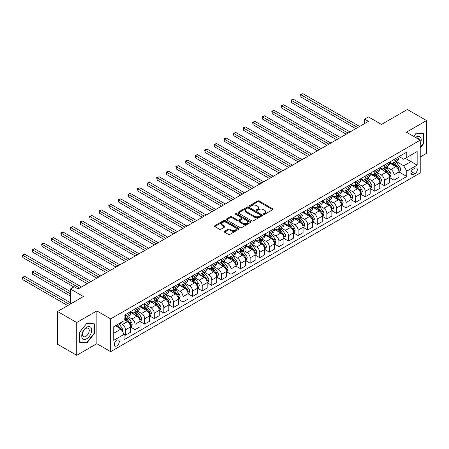 <?xml version="1.0" encoding="UTF-8"?>
<svg xmlns="http://www.w3.org/2000/svg" width="449" height="449" viewBox="0 0 449 449"><rect width="100%" height="100%" fill="white"/><g stroke="black" fill="none" stroke-linecap="round" stroke-linejoin="round"><path stroke-width="0.67" d="M263.625 214.302A0.746 0.432 0 0 0 264.68 214.302L272.683 209.683A1.066 0.617 0 0 0 272.992 209.251A1.066 0.617 0 0 0 272.683 208.813L259.129 200.989A1.066 0.617 0 0 0 257.619 200.989L249.622 205.608A0.746 0.432 0 0 0 249.403 205.911A0.746 0.432 0 0 0 249.622 206.214A0.746 0.432 0 0 0 250.677 206.214L251.709 205.62A3.407 1.97 0 0 1 256.531 205.62L257.659 206.271A3.407 1.97 0 0 1 258.658 207.663A3.407 1.97 0 0 1 257.659 209.054L256.626 209.649A0.746 0.432 0 0 0 256.407 209.958A0.746 0.432 0 0 0 256.626 210.261A0.746 0.432 0 0 0 257.681 210.261L258.714 209.661A3.407 1.97 0 0 1 263.535 209.661L264.663 210.317A3.407 1.97 0 0 1 265.662 211.703A3.407 1.97 0 0 1 264.663 213.095L263.625 213.696A0.746 0.432 0 0 0 263.411 213.999A0.746 0.432 0 0 0 263.625 214.302L263.625 213.696M116.813 345.904A3.474 2.004 120 0 0 119.08 342.845A3.474 2.004 120 0 0 118.547 340.061A3.474 2.004 120 0 0 116.813 340.235A3.474 2.004 120 0 0 114.54 343.294A3.474 2.004 120 0 0 115.073 346.072A3.474 2.004 120 0 0 116.813 345.904M224.567 231.336A1.066 0.617 0 0 0 224.253 231.768A1.066 0.617 0 0 0 224.567 232.206L228.367 234.4A1.066 0.617 0 0 0 229.871 234.4L238.761 229.271A1.066 0.617 0 0 0 239.07 228.833A1.066 0.617 0 0 0 238.761 228.401L225.207 220.577A1.066 0.617 0 0 0 223.697 220.577L214.813 225.707A1.066 0.617 0 0 0 214.499 226.139A1.066 0.617 0 0 0 214.813 226.577L219.404 229.226A1.066 0.617 0 0 0 220.914 229.226L224.713 227.031A1.066 0.617 0 0 0 225.028 226.593A1.066 0.617 0 0 0 224.713 226.161L222.44 224.848A2.851 1.644 0 0 1 221.604 223.681A2.851 1.644 0 0 1 223.361 222.165A2.851 1.644 0 0 1 226.464 222.519L235.388 227.671A2.851 1.644 0 0 1 236.225 228.833A2.851 1.644 0 0 1 234.468 230.354A2.851 1.644 0 0 1 231.358 230L229.871 229.142A1.066 0.617 0 0 0 228.367 229.142L224.567 231.336L224.567 232.206M420.219 156.998L426.55 153.345L426.55 120.568L407.372 109.5L381.482 124.446L368.438 116.914L364.605 119.131L368.438 121.342L78.07 288.988L74.231 286.771L70.398 288.988L70.398 304.046M76.728 322.539L76.728 355.316L96.866 343.687L96.866 310.91L76.728 322.539L57.545 311.466L83.441 296.52L70.398 288.988M96.866 310.91L110.673 318.885L420.219 140.167L420.219 172.944L110.673 351.662L110.673 318.885M426.55 120.568L406.412 132.197L420.219 140.167M251.788 220.88A1.066 0.617 0 0 0 253.292 220.88L262.177 215.75A1.066 0.617 0 0 0 262.491 215.312A1.066 0.617 0 0 0 262.177 214.88L248.623 207.056A1.066 0.617 0 0 0 247.118 207.056L238.234 212.186A1.066 0.617 0 0 0 237.919 212.618A1.066 0.617 0 0 0 238.234 213.056L251.788 220.88M235.933 214.465A0.746 0.432 0 0 1 236.69 214.571L250.452 222.519L241.584 227.637A1.066 0.617 0 0 1 240.075 227.637L226.521 219.814L226.521 218.944A1.066 0.617 0 0 0 226.212 219.381A1.066 0.617 0 0 0 226.521 219.814M226.521 218.944L230.326 216.749A1.066 0.617 0 0 1 231.83 216.749L237.33 219.92A1.066 0.617 0 0 0 238.834 219.92L241.354 218.467A1.066 0.617 0 0 0 241.669 218.029A1.066 0.617 0 0 0 241.354 217.597L235.635 214.291A0.746 0.432 0 0 1 235.416 213.988A0.746 0.432 0 0 1 235.877 213.589A0.746 0.432 0 0 1 236.69 213.685L250.469 221.638A1.066 0.617 0 0 1 250.778 222.075A1.066 0.617 0 0 1 250.469 222.508L250.469 221.638M76.728 355.316L57.545 344.243L57.545 311.466M414.927 168.207L413.237 169.178A3.362 1.942 120 0 0 411.043 172.147A3.362 1.942 120 0 0 411.559 174.841A3.362 1.942 120 0 0 413.237 174.672L414.927 173.696A3.362 1.942 120 0 0 417.127 170.732A3.362 1.942 120 0 0 416.61 168.038A3.362 1.942 120 0 0 414.927 168.207M399.088 156.578L403.73 159.26L406.794 157.487L406.794 152.127L124.098 315.344L124.098 320.698L113.743 326.681L113.743 340.32L124.098 334.342L124.098 339.702L406.794 176.491L406.794 171.131L403.73 165.816L396.097 161.41M406.794 157.487L417.155 151.509L417.155 165.148L406.794 171.131M96.866 343.687L110.673 351.662M364.605 119.131L364.605 123.559M405.34 158.329L411.015 161.606L411.015 155.051L417.155 151.509M403.73 165.816L411.015 161.606L417.155 165.148M113.743 333.237L121.028 329.027L115.354 325.75M124.098 334.387L125.479 335.184L125.479 329.824A4.338 2.503 -120 0 0 122.409 324.509L119.956 323.095M125.479 335.184L130.468 332.305L130.468 326.945A4.338 2.503 -120 0 0 127.398 321.63L124.098 319.727M130.58 327.057L135.07 329.65L135.07 324.29A4.338 2.503 -120 0 0 132 318.975L127.595 316.427M135.07 329.65L140.054 326.771L140.054 321.411A4.338 2.503 -120 0 0 136.984 316.096L130.468 312.33M140.172 321.518L144.657 324.111L144.657 318.751A4.338 2.503 -120 0 0 141.592 313.436L137.181 310.893M144.657 324.111L149.646 321.231L149.646 315.871A4.338 2.503 -120 0 0 146.576 310.556L140.054 306.796M149.758 315.984L154.248 318.577L154.248 313.217A4.338 2.503 -120 0 0 151.178 307.902L146.772 305.359M154.248 318.577L159.232 315.698L159.232 310.338A4.338 2.503 -120 0 0 156.168 305.023L149.646 301.257M159.35 310.45L163.834 313.037L163.834 307.677A4.338 2.503 -120 0 0 160.77 302.362L156.364 299.82M163.834 313.037L168.824 310.158L168.824 304.798A4.338 2.503 -120 0 0 165.754 299.483L159.232 295.723M168.936 304.91L173.426 307.503L173.426 302.143A4.338 2.503 -120 0 0 170.356 296.828L165.95 294.286M173.426 307.503L178.416 304.624L178.416 299.264A4.338 2.503 -120 0 0 175.346 293.949L168.824 290.183M178.528 299.376L183.018 301.964L183.018 296.604A4.338 2.503 -120 0 0 179.948 291.289L175.542 288.746M183.018 301.964L188.002 299.085L188.002 293.73A4.338 2.503 -120 0 0 184.932 288.415L178.416 284.649M188.12 293.837L192.604 296.43L192.604 291.07A4.338 2.503 -120 0 0 189.534 285.755L185.128 283.212M192.604 296.43L197.594 293.551L197.594 288.191A4.338 2.503 -120 0 0 194.524 282.876L188.002 279.11M197.706 288.303L202.196 290.89L202.196 285.536A4.338 2.503 -120 0 0 199.126 280.221L194.72 277.673M202.196 290.89L207.18 288.017L207.18 282.657A4.338 2.503 -120 0 0 204.115 277.342L197.594 273.576M207.298 282.763L211.782 285.356L211.782 279.996A4.338 2.503 -120 0 0 208.718 274.681L204.312 272.139M211.782 285.356L216.772 282.477L216.772 277.117A4.338 2.503 -120 0 0 213.702 271.802L207.18 268.036M216.884 277.229L221.374 279.822L221.374 274.462A4.338 2.503 -120 0 0 218.304 269.147L213.898 266.599M221.374 279.822L226.358 276.943L226.358 271.583A4.338 2.503 -120 0 0 223.293 266.268L216.772 262.502M226.476 271.69L230.966 274.283L230.966 268.923A4.338 2.503 -120 0 0 227.896 263.608L223.49 261.065M230.966 274.283L235.95 271.404L235.95 266.044A4.338 2.503 -120 0 0 232.879 260.729L226.358 256.968M236.067 266.156L240.552 268.749L240.552 263.389A4.338 2.503 -120 0 0 237.482 258.074L233.076 255.532M240.552 268.749L245.541 265.87L245.541 260.51A4.338 2.503 -120 0 0 242.471 255.195L235.95 251.429M245.654 260.622L250.144 263.209L250.144 257.849A4.338 2.503 -120 0 0 247.073 252.534L242.668 249.992M250.144 263.209L255.127 260.33L255.127 254.97A4.338 2.503 -120 0 0 252.057 249.655L245.541 245.895M255.245 255.083L259.73 257.675L259.73 252.316A4.338 2.503 -120 0 0 256.665 247.001L252.259 244.458M259.73 257.675L264.719 254.796L264.719 249.436A4.338 2.503 -120 0 0 261.649 244.121L255.127 240.355M264.831 249.549L269.321 252.136L269.321 246.776A4.338 2.503 -120 0 0 266.251 241.461L261.846 238.919M269.321 252.136L274.305 249.257L274.305 243.902A4.338 2.503 -120 0 0 271.241 238.587L264.719 234.821M274.423 244.009L278.913 246.602L278.913 241.242A4.338 2.503 -120 0 0 275.843 235.927L271.437 233.385M278.913 246.602L283.897 243.723L283.897 238.363A4.338 2.503 -120 0 0 280.827 233.048L274.305 229.282M284.015 238.475L288.499 241.062L288.499 235.708A4.338 2.503 -120 0 0 285.429 230.393L281.023 227.845M288.499 241.062L293.489 238.189L293.489 232.829A4.338 2.503 -120 0 0 290.419 227.514L283.897 223.748M293.601 232.936L298.091 235.529L298.091 230.169A4.338 2.503 -120 0 0 295.021 224.854L290.615 222.311M298.091 235.529L303.075 232.649L303.075 227.289A4.338 2.503 -120 0 0 300.005 221.974L293.489 218.208M303.193 227.402L307.677 229.995L307.677 224.635A4.338 2.503 -120 0 0 304.613 219.32L300.207 216.772M307.677 229.995L312.667 227.115L312.667 221.755A4.338 2.503 -120 0 0 309.597 216.44L303.075 212.674M312.779 221.862L317.269 224.455L317.269 219.095A4.338 2.503 -120 0 0 314.199 213.78L309.793 211.238M317.269 224.455L322.253 221.576L322.253 216.216A4.338 2.503 -120 0 0 319.188 210.901L312.667 207.141M322.371 216.328L326.855 218.921L326.855 213.561A4.338 2.503 -120 0 0 323.791 208.246L319.385 205.704M326.855 218.921L331.845 216.042L331.845 210.682A4.338 2.503 -120 0 0 328.775 205.367L322.253 201.601M331.957 210.794L336.447 213.382L336.447 208.022A4.338 2.503 -120 0 0 333.377 202.707L328.971 200.164M336.447 213.382L341.436 210.502L341.436 205.142A4.338 2.503 -120 0 0 338.366 199.827L331.845 196.067M341.549 205.255L346.039 207.848L346.039 202.488A4.338 2.503 -120 0 0 342.969 197.173L338.563 194.63M346.039 207.848L351.023 204.969L351.023 199.609A4.338 2.503 -120 0 0 347.953 194.294L341.436 190.528M351.14 199.721L355.625 202.308L355.625 196.948A4.338 2.503 -120 0 0 352.56 191.633L348.149 189.091M355.625 202.308L360.614 199.429L360.614 194.075A4.338 2.503 -120 0 0 357.544 188.76L351.023 184.994M360.727 194.181L365.217 196.774L365.217 191.414A4.338 2.503 -120 0 0 362.147 186.099L357.741 183.557M365.217 196.774L370.201 193.895L370.201 188.535A4.338 2.503 -120 0 0 367.136 183.22L360.614 179.454M370.318 188.647L374.803 191.235L374.803 185.88A4.338 2.503 -120 0 0 371.738 180.565L367.333 178.017M374.803 191.235L379.792 188.361L379.792 183.001A4.338 2.503 -120 0 0 376.722 177.686L370.201 173.92M379.905 183.108L384.395 185.701L384.395 180.341A4.338 2.503 -120 0 0 381.324 175.026L376.919 172.483M384.395 185.701L389.384 182.822L389.384 177.462A4.338 2.503 -120 0 0 386.314 172.147L379.792 168.381M389.496 177.574L393.986 180.167L393.986 174.807A4.338 2.503 -120 0 0 390.916 169.492L386.51 166.944M393.986 180.167L398.97 177.288L398.97 171.928A4.338 2.503 -120 0 0 395.9 166.613L389.384 162.847M389.496 162.117L390.916 162.936A4.338 2.503 -120 0 0 393.083 163.15A4.338 2.503 -120 0 0 393.986 161.163L393.986 159.524M379.905 167.651L381.324 168.47A4.338 2.503 -120 0 0 383.497 168.684A4.338 2.503 -120 0 0 384.395 166.697L384.395 165.058M370.318 173.191L371.738 174.01A4.338 2.503 -120 0 0 373.905 174.223A4.338 2.503 -120 0 0 374.803 172.236L374.803 170.598M360.727 178.724L362.147 179.544A4.338 2.503 -120 0 0 364.319 179.757A4.338 2.503 -120 0 0 365.217 177.77L365.217 176.131M351.14 184.258L352.56 185.078A4.338 2.503 -120 0 0 354.727 185.297A4.338 2.503 -120 0 0 355.625 183.31L355.625 181.671M341.549 189.798L342.969 190.617A4.338 2.503 -120 0 0 345.141 190.831A4.338 2.503 -120 0 0 346.039 188.844L346.039 187.205M331.957 195.332L333.377 196.151A4.338 2.503 -120 0 0 335.549 196.37A4.338 2.503 -120 0 0 336.447 194.383L336.447 192.744M322.371 200.871L323.791 201.691A4.338 2.503 -120 0 0 325.957 201.904A4.338 2.503 -120 0 0 326.855 199.917L326.855 198.278M312.779 206.405L314.199 207.225A4.338 2.503 -120 0 0 316.371 207.444A4.338 2.503 -120 0 0 317.269 205.457L317.269 203.818M303.193 211.945L304.613 212.764A4.338 2.503 -120 0 0 306.779 212.978A4.338 2.503 -120 0 0 307.677 210.991L307.677 209.352M293.601 217.479L295.021 218.298A4.338 2.503 -120 0 0 297.193 218.511A4.338 2.503 -120 0 0 298.091 216.525L298.091 214.886M284.009 223.018L285.429 223.838A4.338 2.503 -120 0 0 287.601 224.051A4.338 2.503 -120 0 0 288.499 222.064L288.499 220.425M274.423 228.552L275.843 229.372A4.338 2.503 -120 0 0 278.01 229.585A4.338 2.503 -120 0 0 278.913 227.598L278.913 225.959M264.831 234.086L266.251 234.911A4.338 2.503 -120 0 0 268.423 235.124A4.338 2.503 -120 0 0 269.321 233.138L269.321 231.499M255.245 239.626L256.665 240.445A4.338 2.503 -120 0 0 258.832 240.658A4.338 2.503 -120 0 0 259.73 238.672L259.73 237.033M245.654 245.16L247.073 245.979A4.338 2.503 -120 0 0 249.246 246.198A4.338 2.503 -120 0 0 250.144 244.211L250.144 242.572M236.067 250.699L237.482 251.519A4.338 2.503 -120 0 0 239.654 251.732A4.338 2.503 -120 0 0 240.552 249.745L240.552 248.106M226.476 256.233L227.896 257.053A4.338 2.503 -120 0 0 230.062 257.271A4.338 2.503 -120 0 0 230.966 255.285L230.966 253.646M216.884 261.773L218.304 262.592A4.338 2.503 -120 0 0 220.476 262.805A4.338 2.503 -120 0 0 221.374 260.818L221.374 259.18M207.298 267.307L208.718 268.126A4.338 2.503 -120 0 0 210.884 268.339A4.338 2.503 -120 0 0 211.782 266.358L211.782 264.719M197.706 272.846L199.126 273.666A4.338 2.503 -120 0 0 201.298 273.879A4.338 2.503 -120 0 0 202.196 271.892L202.196 270.253M188.12 278.38L189.534 279.199A4.338 2.503 -120 0 0 191.706 279.413A4.338 2.503 -120 0 0 192.604 277.426L192.604 275.787M178.528 283.92L179.948 284.739A4.338 2.503 -120 0 0 182.114 284.952A4.338 2.503 -120 0 0 183.018 282.965L183.018 281.327M168.936 289.453L170.356 290.273A4.338 2.503 -120 0 0 172.528 290.486A4.338 2.503 -120 0 0 173.426 288.499L173.426 286.86M159.35 294.987L160.77 295.807A4.338 2.503 -120 0 0 162.936 296.026A4.338 2.503 -120 0 0 163.834 294.039L163.834 292.4M149.758 300.527L151.178 301.346A4.338 2.503 -120 0 0 153.35 301.56A4.338 2.503 -120 0 0 154.248 299.573L154.248 297.934M140.172 306.061L141.592 306.88A4.338 2.503 -120 0 0 143.759 307.099A4.338 2.503 -120 0 0 144.657 305.112L144.657 303.473M130.58 311.6L132 312.42A4.338 2.503 -120 0 0 134.172 312.633A4.338 2.503 -120 0 0 135.07 310.646L135.07 309.007M399.088 172.034L406.794 176.491M393.083 163.15L398.072 160.271A4.338 2.503 -120 0 0 398.97 158.284L398.97 156.645M383.497 168.684L388.48 165.804A4.338 2.503 -120 0 0 389.384 163.823L389.384 162.184M373.905 174.223L378.894 171.344A4.338 2.503 -120 0 0 379.792 169.357L379.792 167.718M364.319 179.757L369.303 176.878A4.338 2.503 -120 0 0 370.201 174.891L370.201 173.252M354.727 185.297L359.716 182.417A4.338 2.503 -120 0 0 360.614 180.431L360.614 178.792M345.141 190.831L350.125 187.951A4.338 2.503 -120 0 0 351.023 185.965L351.023 184.326M335.549 196.37L340.533 193.491A4.338 2.503 -120 0 0 341.436 191.504L341.436 189.865M325.957 201.904L330.947 199.025A4.338 2.503 -120 0 0 331.845 197.038L331.845 195.399M316.371 207.444L321.355 204.564A4.338 2.503 -120 0 0 322.253 202.578L322.253 200.939M306.779 212.978L311.769 210.098A4.338 2.503 -120 0 0 312.667 208.112L312.667 206.473M297.193 218.511L302.177 215.638A4.338 2.503 -120 0 0 303.075 213.651L303.075 212.012M287.601 224.051L292.585 221.172A4.338 2.503 -120 0 0 293.489 219.185L293.489 217.546M278.01 229.585L282.999 226.706A4.338 2.503 -120 0 0 283.897 224.719L283.897 223.08M268.423 235.124L273.407 232.245A4.338 2.503 -120 0 0 274.305 230.258L274.305 228.62M258.832 240.658L263.821 237.779A4.338 2.503 -120 0 0 264.719 235.792L264.719 234.154M249.246 246.198L254.229 243.319A4.338 2.503 -120 0 0 255.127 241.332L255.127 239.693M239.654 251.732L244.643 248.853A4.338 2.503 -120 0 0 245.541 246.866L245.541 245.227M230.062 257.271L235.052 254.392A4.338 2.503 -120 0 0 235.95 252.405L235.95 250.767M220.476 262.805L225.46 259.926A4.338 2.503 -120 0 0 226.358 257.939L226.358 256.3M210.884 268.339L215.874 265.466A4.338 2.503 -120 0 0 216.772 263.479L216.772 261.84M201.298 273.879L206.282 271A4.338 2.503 -120 0 0 207.18 269.013L207.18 267.374M191.706 279.413L196.696 276.533A4.338 2.503 -120 0 0 197.594 274.547L197.594 272.908M182.114 284.952L187.104 282.073A4.338 2.503 -120 0 0 188.002 280.086L188.002 278.447M172.528 290.486L177.512 287.607A4.338 2.503 -120 0 0 178.416 285.62L178.416 283.981M162.936 296.026L167.926 293.146A4.338 2.503 -120 0 0 168.824 291.16L168.824 289.521M153.35 301.56L158.334 298.68A4.338 2.503 -120 0 0 159.232 296.694L159.232 295.055M143.759 307.099L148.748 304.22A4.338 2.503 -120 0 0 149.646 302.233L149.646 300.594M134.172 312.633L139.156 309.754A4.338 2.503 -120 0 0 140.054 307.767L140.054 306.128M124.098 318.347A4.338 2.503 -120 0 0 124.581 318.167L129.565 315.293A4.338 2.503 -120 0 0 130.468 313.307L130.468 311.668M124.581 318.167A4.338 2.503 -120 0 0 125.479 316.186L125.479 314.547M121.028 329.027L124.098 334.342M420.219 147.923L423.789 143.489L423.789 133.617L416.386 132.955L413.641 136.373M79.49 342.267L86.893 342.929L94.296 333.719L94.296 323.847L86.893 323.19L79.49 332.395L79.49 342.267M423.407 143.265L423.789 143.489M93.908 333.5L94.296 333.719M86.107 342.475L86.893 342.929M263.928 214.409L264.663 213.982A3.407 1.97 0 0 0 265.662 212.59L265.662 211.703M258.658 207.663L258.658 208.549A3.407 1.97 0 0 1 257.659 209.941L256.923 210.368M272.666 209.694L259.129 201.876A1.066 0.617 0 0 0 257.619 201.876L249.919 206.321M262.165 215.756L248.623 207.938A1.066 0.617 0 0 0 247.118 207.938L238.245 213.062M260.297 215.621A0.746 0.432 0 0 0 260.515 215.312A0.746 0.432 0 0 0 260.297 215.009L248.398 208.14A0.746 0.432 0 0 0 247.343 208.14L246.254 208.774A3.407 1.97 0 0 0 245.255 210.16A3.407 1.97 0 0 0 246.254 211.552L254.387 216.25A3.407 1.97 0 0 0 259.202 216.25L260.297 215.621L260.297 216.502A0.746 0.432 0 0 0 260.515 216.199L260.515 215.312M245.255 210.16L245.255 211.047A3.407 1.97 0 0 0 246.254 212.439L246.254 211.552M260.297 216.502L259.202 217.136A3.407 1.97 0 0 1 254.387 217.136L246.254 212.439M226.537 219.825L230.326 217.636L230.326 216.749M241.669 218.029L241.669 218.916A1.066 0.617 0 0 1 241.354 219.353L238.834 220.807A1.066 0.617 0 0 1 237.33 220.807L231.83 217.636A1.066 0.617 0 0 0 230.326 217.636M243.032 223.215A2.851 1.644 0 0 0 246.136 223.574A2.851 1.644 0 0 0 247.893 222.053A2.851 1.644 0 0 0 247.062 220.891L243.919 219.073A1.066 0.617 0 0 0 242.409 219.073L239.889 220.532A1.066 0.617 0 0 0 239.575 220.964A1.066 0.617 0 0 0 239.889 221.402L243.032 223.215L243.032 224.102A2.851 1.644 0 0 0 246.136 224.461A2.851 1.644 0 0 0 247.893 222.94L247.893 222.053M239.575 220.964L239.575 221.851A1.066 0.617 0 0 0 239.889 222.289L239.889 221.402M243.032 224.102L239.889 222.289M236.225 228.833L236.225 229.72A2.851 1.644 0 0 1 234.468 231.241A2.851 1.644 0 0 1 231.358 230.881L229.871 230.023A1.066 0.617 0 0 0 228.367 230.023L224.579 232.212M221.604 223.681L221.604 224.567A2.851 1.644 0 0 0 222.44 225.735L222.44 224.848M224.702 227.037L222.44 225.735M238.761 228.401L238.761 229.271L225.207 221.458A1.066 0.617 0 0 0 223.697 221.458L214.83 226.582L214.813 225.707M398.97 172.102L399.891 171.574L400.66 169.357A2.874 1.661 -120 0 0 399.739 166.91L396.607 162.723A8.301 4.793 -120 0 0 395.698 161.64M392.583 164.693A8.301 4.793 -120 0 0 390.883 162.914M398.706 170.345L399.105 169.481A2.874 1.661 -120 0 0 398.285 167.752L395.148 163.565A8.301 4.793 -120 0 0 394.244 162.482M393.47 162.925A6.887 3.979 60 0 1 394.604 164.211L397.253 167.752M300.965 119.153L336.598 139.729L281.787 108.08L281.787 105.863L283.706 104.757L340.437 137.512M393.324 163.015A8.301 4.793 60 0 1 394.228 164.098L396.31 166.882M357.696 127.544L300.965 94.795L302.884 93.684L359.615 126.438M355.782 128.655L300.965 97.006L300.965 94.795L300.544 94.548L302.884 93.684M300.965 97.006L300.544 94.548M389.384 177.641L390.304 177.108L391.068 174.891A2.874 1.661 -120 0 0 390.153 172.444L387.016 168.263A8.301 4.793 -120 0 0 386.112 167.174M382.991 170.233A8.301 4.793 -120 0 0 381.296 168.454M389.12 175.879L389.519 175.015A2.874 1.661 -120 0 0 388.694 173.286L385.556 169.105A8.301 4.793 -120 0 0 384.653 168.016M383.884 168.465A6.887 3.979 60 0 1 385.012 169.75L387.667 173.292M291.379 124.687L327.012 145.263L272.201 113.614L272.201 111.403L274.115 110.297L330.846 143.046M383.732 168.549A8.301 4.793 60 0 1 384.636 169.632L386.724 172.416M379.792 183.175L380.713 182.642L381.482 180.431A2.874 1.661 -120 0 0 380.561 177.984L377.429 173.797A8.301 4.793 -120 0 0 376.52 172.713M373.405 175.767A8.301 4.793 -120 0 0 371.705 173.988M379.528 181.413L379.927 180.554A2.874 1.661 -120 0 0 379.102 178.825L375.97 174.639A8.301 4.793 -120 0 0 375.067 173.555M374.292 173.999A6.887 3.979 60 0 1 375.42 175.284L378.075 178.825M281.787 130.227L317.421 150.797L262.609 119.153L262.609 116.936L264.528 115.831L321.26 148.585M374.146 174.089A8.301 4.793 60 0 1 375.05 175.172L377.132 177.95M370.201 188.715L371.121 188.182L371.89 185.965A2.874 1.661 -120 0 0 370.975 183.518L367.838 179.336A8.301 4.793 -120 0 0 366.934 178.247M363.813 181.306A8.301 4.793 -120 0 0 362.113 179.527M369.942 186.952L370.335 186.088A2.874 1.661 -120 0 0 369.516 184.359L366.378 180.178A8.301 4.793 -120 0 0 365.475 179.089M364.7 179.538A6.887 3.979 60 0 1 365.834 180.824L368.483 184.365M272.201 135.761L307.834 156.336L253.017 124.687L253.017 122.476L254.937 121.365L311.668 154.119M364.554 179.622A8.301 4.793 60 0 1 365.458 180.706L367.546 183.489M348.11 133.084L291.379 100.329L293.292 99.223L350.024 131.972M346.19 134.189L291.379 102.546L291.379 100.329L290.958 100.088L293.292 99.223M291.379 102.546L290.958 100.088M338.518 138.618L281.366 105.622L283.706 104.757M281.787 108.08L281.366 105.622M328.932 144.157L271.774 111.156L274.115 110.297M272.201 113.614L271.774 111.156M360.614 194.249L361.535 193.715L362.298 191.504A2.874 1.661 -120 0 0 361.383 189.057L358.246 184.87A8.301 4.793 -120 0 0 357.342 183.787M354.227 186.84A8.301 4.793 -120 0 0 352.527 185.061M360.351 192.486L360.749 191.628A2.874 1.661 -120 0 0 359.924 189.899L356.792 185.712A8.301 4.793 -120 0 0 355.883 184.629M355.114 185.072A6.887 3.979 60 0 1 356.242 186.357L358.897 189.899M262.609 141.3L298.243 161.87L243.431 130.227L243.431 128.01L245.345 126.904L302.076 159.659M354.963 185.156A8.301 4.793 60 0 1 355.872 186.245L357.954 189.023M319.34 149.691L262.188 116.695L264.528 115.831M262.609 119.153L262.188 116.695M420.219 143.888A7.049 4.069 120 0 0 420.55 137.366A7.049 4.069 120 0 0 415.516 137.45M418.608 139.235A4.827 2.789 120 0 0 418.283 138.533A4.827 2.789 120 0 0 417.738 138.034A4.827 2.789 120 0 0 416.262 137.882M416.217 133.168L423.407 133.813L423.407 143.377L420.219 147.339M422.93 133.538L423.407 133.813M413.658 136.378L416.234 133.173M86.736 327.214A7.049 4.069 120 0 0 81.752 335.846A7.049 4.069 120 0 0 86.736 338.726A7.049 4.069 120 0 0 91.725 330.088A7.049 4.069 120 0 0 86.736 327.214M85.832 328.505A4.827 2.789 120 0 0 82.678 332.76A4.827 2.789 120 0 0 83.419 336.627A4.827 2.789 120 0 0 85.832 336.385A4.827 2.789 120 0 0 88.986 332.131A4.827 2.789 120 0 0 88.245 328.264A4.827 2.789 120 0 0 85.832 328.505M93.908 333.613L86.736 342.531L79.563 341.891L79.563 332.327L86.736 323.403L93.908 324.049L93.908 333.613M93.437 323.774L93.908 324.049M351.023 199.788L351.943 199.255L352.712 197.038A2.874 1.661 -120 0 0 351.791 194.591L348.66 190.404A8.301 4.793 -120 0 0 347.751 189.321M344.636 192.38A8.301 4.793 -120 0 0 342.935 190.601M350.759 198.026L351.157 197.162A2.874 1.661 -120 0 0 350.338 195.433L347.2 191.246A8.301 4.793 -120 0 0 346.297 190.163M345.522 190.612A6.887 3.979 60 0 1 346.656 191.897L349.305 195.438M253.017 146.834L288.651 167.41L233.839 135.761L233.839 133.549L235.759 132.438L292.49 165.193M345.376 190.696A8.301 4.793 60 0 1 346.28 191.779L348.362 194.563M341.436 205.322L342.357 204.789L343.12 202.578A2.874 1.661 -120 0 0 342.205 200.125L339.068 195.944A8.301 4.793 -120 0 0 338.164 194.86M335.044 197.914A8.301 4.793 -120 0 0 333.349 196.134M341.173 203.56L341.571 202.695A2.874 1.661 -120 0 0 340.746 200.967L337.614 196.785A8.301 4.793 -120 0 0 336.705 195.702M335.936 196.146A6.887 3.979 60 0 1 337.064 197.431L339.719 200.972M243.431 152.374L279.065 172.944L224.253 141.3L224.253 139.083L226.167 137.978L282.898 170.732M335.785 196.23A8.301 4.793 60 0 1 336.694 197.319L338.776 200.097M331.845 210.856L332.765 210.328L333.534 208.112A2.874 1.661 -120 0 0 332.614 205.664L329.482 201.478A8.301 4.793 -120 0 0 328.573 200.394M325.458 203.448A8.301 4.793 -120 0 0 323.757 201.674M331.581 209.099L331.979 208.235A2.874 1.661 -120 0 0 331.154 206.506L328.023 202.319A8.301 4.793 -120 0 0 327.119 201.236M326.344 201.685A6.887 3.979 60 0 1 327.473 202.97L330.127 206.506M233.839 157.908L269.473 178.483L214.661 146.834L214.661 144.623L216.581 143.512L273.312 176.266M326.199 201.769A8.301 4.793 60 0 1 327.102 202.853L329.184 205.636M322.253 216.396L323.173 215.862L323.942 213.651A2.874 1.661 -120 0 0 323.027 211.198L319.89 207.017A8.301 4.793 -120 0 0 318.986 205.934M315.866 208.987A8.301 4.793 -120 0 0 314.171 207.208M321.995 214.633L322.388 213.769A2.874 1.661 -120 0 0 321.568 212.04L318.431 207.859A8.301 4.793 -120 0 0 317.527 206.776M316.753 207.219A6.887 3.979 60 0 1 317.886 208.504L320.541 212.046M224.253 163.447L259.887 184.017L205.07 152.374L205.07 150.157L206.989 149.051L263.72 181.8M316.607 207.303A8.301 4.793 60 0 1 317.51 208.387L319.598 211.17M312.667 221.929L313.587 221.402L314.351 219.185A2.874 1.661 -120 0 0 313.436 216.738L310.298 212.551A8.301 4.793 -120 0 0 309.395 211.468M306.28 214.521A8.301 4.793 -120 0 0 304.579 212.742M312.403 220.173L312.801 219.308A2.874 1.661 -120 0 0 311.976 217.58L308.845 213.393A8.301 4.793 -120 0 0 307.935 212.31M307.167 212.753A6.887 3.979 60 0 1 308.295 214.038L310.949 217.58M214.661 168.981L250.295 189.557L195.483 157.908L195.483 155.691L197.403 154.585L254.134 187.34M307.015 212.843A8.301 4.793 60 0 1 307.924 213.926L310.006 216.71M309.748 155.231L252.596 122.229L254.937 121.365M253.017 124.687L252.596 122.229M300.162 160.764L243.01 127.769L245.345 126.904M243.431 130.227L243.01 127.769M290.57 166.298L233.418 133.302L235.759 132.438M233.839 135.761L233.418 133.302M280.984 171.838L223.827 138.842L226.167 137.978M224.253 141.3L223.827 138.842M271.392 177.372L214.24 144.376L216.581 143.512M214.661 146.834L214.24 144.376M303.075 227.469L303.995 226.936L304.764 224.719A2.874 1.661 -120 0 0 303.844 222.272L300.712 218.091A8.301 4.793 -120 0 0 299.809 217.002M296.688 220.061A8.301 4.793 -120 0 0 294.987 218.281M302.817 225.707L303.21 224.842A2.874 1.661 -120 0 0 302.39 223.114L299.253 218.932A8.301 4.793 -120 0 0 298.349 217.844M297.575 218.293A6.887 3.979 60 0 1 298.708 219.578L301.358 223.119M205.07 174.515L240.703 195.091M297.429 218.377A8.301 4.793 60 0 1 298.332 219.46L300.415 222.244M261.801 182.911L204.649 149.915L206.989 149.051M205.07 152.374L204.649 149.915M293.489 233.003L294.409 232.475L295.173 230.258A2.874 1.661 -120 0 0 294.258 227.811L291.12 223.624A8.301 4.793 -120 0 0 290.217 222.541M287.096 225.594A8.301 4.793 -120 0 0 285.401 223.815M293.225 231.241L293.624 230.382A2.874 1.661 -120 0 0 292.799 228.653L289.667 224.466A8.301 4.793 -120 0 0 288.758 223.383M287.989 223.827A6.887 3.979 60 0 1 289.117 225.112L291.771 228.653M195.483 180.055L231.117 200.624L176.305 168.981L176.305 166.764L178.219 165.659L234.95 198.413M287.837 223.916A8.301 4.793 60 0 1 288.746 225L290.829 227.778M252.215 188.445L195.062 155.449L197.403 154.585M195.483 157.908L195.062 155.449M283.897 238.542L284.818 238.009L285.586 235.792A2.874 1.661 -120 0 0 284.666 233.345L281.534 229.164A8.301 4.793 -120 0 0 280.625 228.075M277.51 231.134A8.301 4.793 -120 0 0 275.809 229.355M283.633 236.78L284.032 235.916A2.874 1.661 -120 0 0 283.207 234.187L280.075 230.006A8.301 4.793 -120 0 0 279.171 228.917M278.397 229.366A6.887 3.979 60 0 1 279.531 230.651L282.18 234.193M185.892 185.589L221.525 206.164L166.714 174.515L166.714 172.304L168.633 171.192L225.364 203.947M278.251 229.45A8.301 4.793 60 0 1 279.155 230.533L281.237 233.317M242.623 193.985L185.892 161.23L187.811 160.125L244.542 192.874M240.709 195.091L185.892 163.442L185.892 161.23L185.471 160.983L187.811 160.125M185.892 163.442L185.471 160.983M274.305 244.076L275.226 243.543L275.995 241.332A2.874 1.661 -120 0 0 275.08 238.885L271.942 234.698A8.301 4.793 -120 0 0 271.039 233.615M267.918 236.668A8.301 4.793 -120 0 0 266.223 234.889M274.047 242.314L274.446 241.455A2.874 1.661 -120 0 0 273.621 239.727L270.483 235.54A8.301 4.793 -120 0 0 269.58 234.457M268.805 234.9A6.887 3.979 60 0 1 269.939 236.185L272.594 239.727M176.305 191.128L211.939 211.698L157.122 180.055L157.122 177.838L159.041 176.732L215.773 209.487M268.659 234.984A8.301 4.793 60 0 1 269.563 236.073L271.651 238.851M233.037 199.519L175.879 166.523L178.219 165.659M176.305 168.981L175.879 166.523M264.719 249.616L265.64 249.083L266.403 246.866A2.874 1.661 -120 0 0 265.488 244.419L262.356 240.232A8.301 4.793 -120 0 0 261.447 239.149M258.332 242.207A8.301 4.793 -120 0 0 256.632 240.428M264.455 247.854L264.854 246.989A2.874 1.661 -120 0 0 264.029 245.261L260.897 241.074A8.301 4.793 -120 0 0 259.988 239.991M259.219 240.44A6.887 3.979 60 0 1 260.347 241.725L263.002 245.266M166.714 196.662L202.347 217.237L147.536 185.589L147.536 183.377L149.455 182.266L206.186 215.02M259.067 240.524A8.301 4.793 60 0 1 259.977 241.607L262.059 244.391M223.445 205.058L166.293 172.057L168.633 171.192M166.714 174.515L166.293 172.057M255.127 255.15L256.048 254.617L256.817 252.405A2.874 1.661 -120 0 0 255.896 249.953L252.765 245.771A8.301 4.793 -120 0 0 251.861 244.688M248.74 247.741A8.301 4.793 -120 0 0 247.04 245.962M254.869 253.388L255.262 252.529A2.874 1.661 -120 0 0 254.443 250.795L251.305 246.613A8.301 4.793 -120 0 0 250.402 245.53M249.627 245.973A6.887 3.979 60 0 1 250.761 247.259L253.41 250.8M157.122 202.202L192.761 222.771L137.944 191.128L137.944 188.911L139.863 187.805L196.595 220.56M249.481 246.058A8.301 4.793 60 0 1 250.385 247.146L252.467 249.925M213.853 210.592L156.701 177.596L159.041 176.732M157.122 180.055L156.701 177.596M245.541 260.684L246.462 260.156L247.225 257.939A2.874 1.661 -120 0 0 246.31 255.492L243.173 251.305A8.301 4.793 -120 0 0 242.269 250.222M239.154 253.275A8.301 4.793 -120 0 0 237.454 251.502M245.277 258.927L245.676 258.063A2.874 1.661 -120 0 0 244.851 256.334L241.719 252.147A8.301 4.793 -120 0 0 240.81 251.064M240.041 251.513A6.887 3.979 60 0 1 241.169 252.798L243.824 256.34M147.536 207.735L183.17 228.311L128.358 196.662L128.358 194.451L130.272 193.339L187.003 226.094M239.889 251.597A8.301 4.793 60 0 1 240.799 252.68L242.881 255.464M235.95 266.223L236.87 265.69L237.639 263.479A2.874 1.661 -120 0 0 236.718 261.026L233.587 256.845A8.301 4.793 -120 0 0 232.677 255.762M229.562 258.815A8.301 4.793 -120 0 0 227.862 257.036M235.686 264.461L236.084 263.597A2.874 1.661 -120 0 0 235.265 261.868L232.127 257.687A8.301 4.793 -120 0 0 231.224 256.603M230.449 257.047A6.887 3.979 60 0 1 231.583 258.332L234.232 261.874M137.944 213.275L173.578 233.845L118.766 202.202L118.766 199.985L120.686 198.879L177.417 231.628M230.303 257.131A8.301 4.793 60 0 1 231.207 258.214L233.289 260.998M226.358 271.757L227.278 271.23L228.047 269.013A2.874 1.661 -120 0 0 227.132 266.566L223.995 262.379A8.301 4.793 -120 0 0 223.091 261.296M219.971 264.349A8.301 4.793 -120 0 0 218.276 262.57M226.1 270.001L226.498 269.136A2.874 1.661 -120 0 0 225.673 267.408L222.536 263.221A8.301 4.793 -120 0 0 221.632 262.137M220.857 262.581A6.887 3.979 60 0 1 221.991 263.866L224.646 267.408M128.358 218.809L163.992 239.384L109.174 207.735L109.174 205.519L111.094 204.413L167.825 237.167M220.712 262.671A8.301 4.793 60 0 1 221.615 263.754L223.703 266.538M216.772 277.297L217.692 276.764L218.461 274.547A2.874 1.661 -120 0 0 217.541 272.1L214.409 267.918A8.301 4.793 -120 0 0 213.499 266.829M210.385 269.888A8.301 4.793 -120 0 0 208.684 268.109M216.508 275.534L216.906 274.67A2.874 1.661 -120 0 0 216.081 272.941L212.949 268.76A8.301 4.793 -120 0 0 212.04 267.671M211.271 268.12A6.887 3.979 60 0 1 212.399 269.406L215.054 272.947M118.766 224.343L154.4 244.918L99.588 213.269L99.588 211.058L101.508 209.952L158.239 242.701M211.12 268.205A8.301 4.793 60 0 1 212.029 269.288L214.111 272.072M207.18 282.831L208.1 282.303L208.869 280.086A2.874 1.661 -120 0 0 207.949 277.639L204.817 273.452A8.301 4.793 -120 0 0 203.913 272.369M200.793 275.422A8.301 4.793 -120 0 0 199.092 273.643M206.922 281.068L207.315 280.21A2.874 1.661 -120 0 0 206.495 278.481L203.358 274.294A8.301 4.793 -120 0 0 202.454 273.211M201.68 273.654A6.887 3.979 60 0 1 202.813 274.94L205.462 278.481M109.174 229.882L144.814 250.452L89.996 218.809L89.996 216.592L91.916 215.486L148.647 248.241M201.534 273.744A8.301 4.793 60 0 1 202.437 274.827L204.525 277.605M197.594 288.37L198.514 287.837L199.277 285.62A2.874 1.661 -120 0 0 198.363 283.173L195.225 278.992A8.301 4.793 -120 0 0 194.322 277.903M191.207 280.962A8.301 4.793 -120 0 0 189.506 279.183M197.33 286.608L197.728 285.744A2.874 1.661 -120 0 0 196.903 284.015L193.772 279.834A8.301 4.793 -120 0 0 192.862 278.745M192.093 279.194A6.887 3.979 60 0 1 193.222 280.479L195.876 284.021M99.588 235.416L135.222 255.992L80.41 224.343L80.41 222.132L82.324 221.02L139.055 253.775M191.942 279.278A8.301 4.793 60 0 1 192.851 280.361L194.933 283.145M188.002 293.904L188.922 293.371L189.691 291.16A2.874 1.661 -120 0 0 188.771 288.713L185.639 284.526A8.301 4.793 -120 0 0 184.73 283.442M181.615 286.496A8.301 4.793 -120 0 0 179.914 284.717M187.738 292.142L188.137 291.283A2.874 1.661 -120 0 0 187.317 289.554L184.18 285.368A8.301 4.793 -120 0 0 183.276 284.284M182.502 284.728A6.887 3.979 60 0 1 183.635 286.013L186.284 289.554M89.996 240.956L125.63 261.526L70.819 229.882L70.819 227.665L72.738 226.56L129.469 259.314M182.356 284.812A8.301 4.793 60 0 1 183.259 285.901L185.342 288.679M178.416 299.444L179.336 298.911L180.1 296.694A2.874 1.661 -120 0 0 179.185 294.247L176.047 290.06A8.301 4.793 -120 0 0 175.144 288.976M172.023 292.035A8.301 4.793 -120 0 0 170.328 290.256M178.152 297.681L178.55 296.817A2.874 1.661 -120 0 0 177.725 295.088L174.588 290.901A8.301 4.793 -120 0 0 173.684 289.818M172.916 290.267A6.887 3.979 60 0 1 174.044 291.553L176.698 295.094M80.41 246.49L116.044 267.065L61.232 235.416L61.232 233.205L63.146 232.094L119.877 264.848M172.764 290.351A8.301 4.793 60 0 1 173.668 291.435L175.755 294.218M204.267 216.126L147.115 183.13L149.455 182.266M147.536 185.589L147.115 183.13M194.675 221.666L137.523 188.67L139.863 187.805M137.944 191.128L137.523 188.67M185.089 227.2L127.931 194.204L130.272 193.339M128.358 196.662L127.931 194.204M175.497 232.739L118.345 199.743L120.686 198.879M118.766 202.202L118.345 199.743M165.911 238.273L108.753 205.277L111.094 204.413M109.174 207.735L108.753 205.277M156.319 243.813L99.167 210.811L101.508 209.952M99.588 213.269L99.167 210.811M146.728 249.347L89.576 216.351L91.916 215.486M89.996 218.809L89.576 216.351M137.141 254.886L79.989 221.885L82.324 221.02M80.41 224.343L79.989 221.885M168.824 304.978L169.744 304.444L170.513 302.233A2.874 1.661 -120 0 0 169.593 299.78L166.461 295.599A8.301 4.793 -120 0 0 165.552 294.516M162.437 297.569A8.301 4.793 -120 0 0 160.736 295.79M168.56 303.215L168.959 302.357A2.874 1.661 -120 0 0 168.134 300.622L165.002 296.441A8.301 4.793 -120 0 0 164.098 295.358M163.324 295.801A6.887 3.979 60 0 1 164.452 297.086L167.107 300.628M70.819 252.029L106.452 272.599L51.641 240.956L51.641 238.739L53.56 237.633L110.291 270.388M163.178 295.885A8.301 4.793 60 0 1 164.081 296.974L166.164 299.752M127.55 260.42L70.398 227.424L72.738 226.56M70.819 229.882L70.398 227.424M159.232 310.512L160.153 309.984L160.922 307.767A2.874 1.661 -120 0 0 160.007 305.32L156.869 301.133A8.301 4.793 -120 0 0 155.966 300.05M152.845 303.103A8.301 4.793 -120 0 0 151.145 301.33M158.974 308.755L159.367 307.891A2.874 1.661 -120 0 0 158.548 306.162L155.41 301.975A8.301 4.793 -120 0 0 154.507 300.892M153.732 301.341A6.887 3.979 60 0 1 154.866 302.626L157.515 306.167M61.232 257.563L96.866 278.139L42.049 246.49L42.049 244.278L43.968 243.167L100.699 275.922M153.586 301.425A8.301 4.793 60 0 1 154.49 302.508L156.578 305.292M117.964 265.954L60.806 232.958L63.146 232.094M61.232 235.416L60.806 232.958M149.646 316.051L150.567 315.518L151.33 313.307A2.874 1.661 -120 0 0 150.415 310.854L147.278 306.673A8.301 4.793 -120 0 0 146.374 305.589M143.259 308.643A8.301 4.793 -120 0 0 141.558 306.863M149.382 314.289L149.781 313.424A2.874 1.661 -120 0 0 148.956 311.696L145.824 307.514A8.301 4.793 -120 0 0 144.915 306.431M144.146 306.875A6.887 3.979 60 0 1 145.274 308.16L147.929 311.701M51.641 263.103L87.274 283.673L32.463 252.029L32.463 249.812L34.377 248.707L91.108 281.461M143.994 306.959A8.301 4.793 60 0 1 144.904 308.042L146.986 310.826M108.372 271.493L51.22 238.498L53.56 237.633M51.641 240.956L51.22 238.498M140.054 321.585L140.975 321.057L141.744 318.841A2.874 1.661 -120 0 0 140.823 316.393L137.691 312.207A8.301 4.793 -120 0 0 136.782 311.123M133.667 314.177A8.301 4.793 -120 0 0 131.967 312.397M139.791 319.828L140.189 318.964A2.874 1.661 -120 0 0 139.37 317.235L136.232 313.048A8.301 4.793 -120 0 0 135.329 311.965M134.554 312.409A6.887 3.979 60 0 1 135.688 313.694L138.337 317.235M42.049 268.637L73.849 286.995L22.871 257.563L22.871 255.346L24.79 254.241L81.522 286.995M134.408 312.498A8.301 4.793 60 0 1 135.312 313.582L137.394 316.365M98.78 277.027L41.628 244.032L43.968 243.167M42.049 246.49L41.628 244.032M130.468 327.125L131.389 326.591L132.152 324.374A2.874 1.661 -120 0 0 131.237 321.927L128.1 317.746A8.301 4.793 -120 0 0 127.196 316.657M130.204 325.362L130.603 324.498A2.874 1.661 -120 0 0 129.778 322.769L126.646 318.588A8.301 4.793 -120 0 0 125.737 317.499M124.968 317.948A6.887 3.979 60 0 1 126.096 319.233L128.751 322.775M70.398 291.648L34.377 270.854L32.463 271.959L32.463 274.171L70.398 296.076M124.816 318.032A8.301 4.793 60 0 1 125.726 319.116L127.808 321.899M32.463 274.171L32.042 271.712L70.398 293.859M32.042 271.712L34.377 270.854M89.194 282.567L32.042 249.571L34.377 248.707M32.463 252.029L32.042 249.571M122.179 331.02L122.566 329.914A2.874 1.661 -120 0 0 121.645 327.467L118.85 323.729M70.398 302.721L24.79 276.388L22.871 277.493L22.871 279.71L67.709 305.595M120.45 328.69A2.874 1.661 -120 0 0 120.186 328.309L117.391 324.571M116.673 324.986L118.682 327.675M116.471 325.104L118.177 327.377M22.871 279.71L22.45 277.252L69.629 304.489M22.45 277.252L24.79 276.388M79.602 288.101L22.45 255.105L24.79 254.241M22.871 257.563L22.45 255.105M122.409 324.509L127.398 321.63M132 318.975L136.984 316.096M141.592 313.436L146.576 310.556M151.178 307.902L156.168 305.023M160.77 302.362L165.754 299.483M170.356 296.828L175.346 293.949M179.948 291.289L184.932 288.415M189.534 285.755L194.524 282.876M199.126 280.221L204.115 277.342M208.718 274.681L213.702 271.802M218.304 269.147L223.293 266.268M227.896 263.608L232.879 260.729M237.482 258.074L242.471 255.195M247.073 252.534L252.057 249.655M256.665 247.001L261.649 244.121M266.251 241.461L271.241 238.587M275.843 235.927L280.827 233.048M285.429 230.393L290.419 227.514M295.021 224.854L300.005 221.974M304.613 219.32L309.597 216.44M314.199 213.78L319.188 210.901M323.791 208.246L328.775 205.367M333.377 202.707L338.366 199.827M342.969 197.173L347.953 194.294M352.56 191.633L357.544 188.76M362.147 186.099L367.136 183.22M371.738 180.565L376.722 177.686M381.324 175.026L386.314 172.147M390.916 169.492L395.9 166.613M393.986 161.163L398.97 158.284M393.986 174.807L398.97 171.928M384.395 180.341L389.384 177.462M384.395 166.697L389.384 163.823M374.803 185.88L379.792 183.001M374.803 172.236L379.792 169.357M365.217 191.414L370.201 188.535M365.217 177.77L370.201 174.891M355.625 196.948L360.614 194.075M355.625 183.31L360.614 180.431M346.039 202.488L351.023 199.609M346.039 188.844L351.023 185.965M336.447 208.022L341.436 205.142M336.447 194.383L341.436 191.504M326.855 213.561L331.845 210.682M326.855 199.917L331.845 197.038M317.269 219.095L322.253 216.216M317.269 205.457L322.253 202.578M307.677 224.635L312.667 221.755M307.677 210.991L312.667 208.112M298.091 230.169L303.075 227.289M298.091 216.525L303.075 213.651M288.499 235.708L293.489 232.829M288.499 222.064L293.489 219.185M278.913 241.242L283.897 238.363M278.913 227.598L283.897 224.719M269.321 246.776L274.305 243.902M269.321 233.138L274.305 230.258M259.73 252.316L264.719 249.436M259.73 238.672L264.719 235.792M250.144 257.849L255.127 254.97M250.144 244.211L255.127 241.332M240.552 263.389L245.541 260.51M240.552 249.745L245.541 246.866M230.966 268.923L235.95 266.044M230.966 255.285L235.95 252.405M221.374 274.462L226.358 271.583M221.374 260.818L226.358 257.939M211.782 279.996L216.772 277.117M211.782 266.358L216.772 263.479M202.196 285.536L207.18 282.657M202.196 271.892L207.18 269.013M192.604 291.07L197.594 288.191M192.604 277.426L197.594 274.547M183.018 296.604L188.002 293.73M183.018 282.965L188.002 280.086M173.426 302.143L178.416 299.264M173.426 288.499L178.416 285.62M163.834 307.677L168.824 304.798M163.834 294.039L168.824 291.16M154.248 313.217L159.232 310.338M154.248 299.573L159.232 296.694M144.657 318.751L149.646 315.871M144.657 305.112L149.646 302.233M135.07 324.29L140.054 321.411M135.07 310.646L140.054 307.767M125.479 329.824L130.468 326.945M125.479 316.186L130.468 313.307M411.25 171.574L414.927 173.696M410.863 173.297L413.237 174.672M264.663 213.982L264.663 213.095M256.626 210.261L256.626 209.649M257.659 209.941L257.659 209.054M249.622 206.214L249.622 205.608M257.619 201.876L257.619 200.989M259.129 201.876L259.129 200.989M272.683 209.683L272.683 208.813M238.234 213.056L238.234 212.186M247.118 207.938L247.118 207.056M248.623 207.938L248.623 207.056M262.177 215.75L262.177 214.88M254.387 217.136L254.387 216.25M259.202 217.136L259.202 216.25M231.83 217.636L231.83 216.749M237.33 220.807L237.33 219.92M238.834 220.807L238.834 219.92M241.354 219.353L241.354 218.467M236.69 214.571L236.69 213.685M228.367 230.023L228.367 229.142M229.871 230.023L229.871 229.142M231.358 230.881L231.358 230M224.713 227.031L224.713 226.161M223.697 221.458L223.697 220.577M225.207 221.458L225.207 220.577M398.757 170.502L400.637 169.413M395.148 163.565L396.607 162.723M392.886 164.873L394.228 164.098M398.285 167.752L399.739 166.91M398.055 168.875L399.105 169.481M389.165 176.036L391.051 174.947M385.556 169.105L387.016 168.263M383.3 170.407L384.636 169.632M388.694 173.286L390.153 172.444M388.464 174.408L389.519 175.015M379.579 181.576L381.459 180.487M375.97 174.639L377.429 173.797M373.708 175.946L375.05 175.172M379.102 178.825L380.561 177.984M378.877 179.948L379.927 180.554M369.987 187.11L371.873 186.021M366.378 180.178L367.838 179.336M364.122 181.48L365.458 180.706M369.516 184.359L370.975 183.518M369.286 185.482L370.335 186.088M360.395 192.643L362.281 191.56M356.792 185.712L358.246 184.87M354.53 187.014L355.872 186.245M359.924 189.899L361.383 189.057M359.7 191.021L360.749 191.628M350.809 198.183L352.69 197.094M347.2 191.246L348.66 190.404M344.939 192.554L346.28 191.779M350.338 195.433L351.791 194.591M350.108 196.555L351.157 197.162M341.218 203.717L343.103 202.634M337.614 196.785L339.068 195.944M335.352 198.088L336.694 197.319M340.746 200.967L342.205 200.125M340.516 202.089L341.571 202.695M331.631 209.256L333.512 208.168M328.023 202.319L329.482 201.478M325.761 203.627L327.102 202.853M331.154 206.506L332.614 205.664M330.93 207.629L331.979 208.235M322.04 214.79L323.925 213.702M318.431 207.859L319.89 207.017M316.175 209.161L317.51 208.387M321.568 212.04L323.027 211.198M321.338 213.163L322.388 213.769M312.453 220.33L314.334 219.241M308.845 213.393L310.298 212.551M306.583 214.701L307.924 213.926M311.976 217.58L313.436 216.738M311.752 218.702L312.801 219.308M302.862 225.864L304.742 224.775M299.253 218.932L300.712 218.091M296.991 220.234L298.332 219.46M302.39 223.114L303.844 222.272M302.16 224.236L303.21 224.842M293.27 231.403L295.156 230.315M289.667 224.466L291.12 223.624M287.405 225.774L288.746 225M292.799 228.653L294.258 227.811M292.568 229.776L293.624 230.382M283.684 236.937L285.564 235.848M280.075 230.006L281.534 229.164M277.813 231.308L279.155 230.533M283.207 234.187L284.666 233.345M282.982 235.31L284.032 235.916M274.092 242.471L275.978 241.388M270.483 235.54L271.942 234.698M268.227 236.842L269.563 236.073M273.621 239.727L275.08 238.885M273.39 240.849L274.446 241.455M264.506 248.011L266.386 246.922M260.897 241.074L262.356 240.232M258.635 242.381L259.977 241.607M264.029 245.261L265.488 244.419M263.804 246.383L264.854 246.989M254.914 253.545L256.8 252.461M251.305 246.613L252.765 245.771M249.043 247.915L250.385 247.146M254.443 250.795L255.896 249.953M254.213 251.917L255.262 252.529M245.322 259.084L247.208 257.995M241.719 252.147L243.173 251.305M239.457 253.455L240.799 252.68M244.851 256.334L246.31 255.492M244.626 257.457L245.676 258.063M235.736 264.618L237.616 263.529M232.127 257.687L233.587 256.845M229.866 258.989L231.207 258.214M235.265 261.868L236.718 261.026M235.035 262.991L236.084 263.597M226.144 270.158L228.03 269.069M222.536 263.221L223.995 262.379M220.279 264.528L221.615 263.754M225.673 267.408L227.132 266.566M225.443 268.53L226.498 269.136M216.558 275.692L218.439 274.603M212.949 268.76L214.409 267.918M210.688 270.062L212.029 269.288M216.081 272.941L217.541 272.1M215.857 274.064L216.906 274.67M206.967 281.231L208.852 280.142M203.358 274.294L204.817 273.452M201.101 275.602L202.437 274.827M206.495 278.481L207.949 277.639M206.265 279.604L207.315 280.21M197.375 286.765L199.261 285.676M193.772 279.834L195.225 278.992M191.51 281.136L192.851 280.361M196.903 284.015L198.363 283.173M196.679 285.137L197.728 285.744M187.789 292.299L189.669 291.216M184.18 285.368L185.639 284.526M181.918 286.67L183.259 285.901M187.317 289.554L188.771 288.713M187.087 290.677L188.137 291.283M178.197 297.839L180.083 296.75M174.588 290.901L176.047 290.06M172.332 292.209L173.668 291.435M177.725 295.088L179.185 294.247M177.495 296.211L178.55 296.817M168.611 303.372L170.491 302.289M165.002 296.441L166.461 295.599M162.74 297.743L164.081 296.974M168.134 300.622L169.593 299.78M167.909 301.745L168.959 302.357M159.019 308.912L160.905 307.823M155.41 301.975L156.869 301.133M153.154 303.283L154.49 302.508M158.548 306.162L160.007 305.32M158.317 307.284L159.367 307.891M149.427 314.446L151.313 313.357M145.824 307.514L147.278 306.673M143.562 308.817L144.904 308.042M148.956 311.696L150.415 310.854M148.731 312.818L149.781 313.424M139.841 319.985L141.721 318.897M136.232 313.048L137.691 312.207M133.97 314.356L135.312 313.582M139.37 317.235L140.823 316.393M139.139 318.358L140.189 318.964M130.249 325.519L132.135 324.431M126.646 318.588L128.1 317.746M124.384 319.89L125.726 319.116M129.778 322.769L131.237 321.927M129.548 323.892L130.603 324.498M121.814 330.391L122.543 329.97M120.186 328.309L121.645 327.467"/></g></svg>
